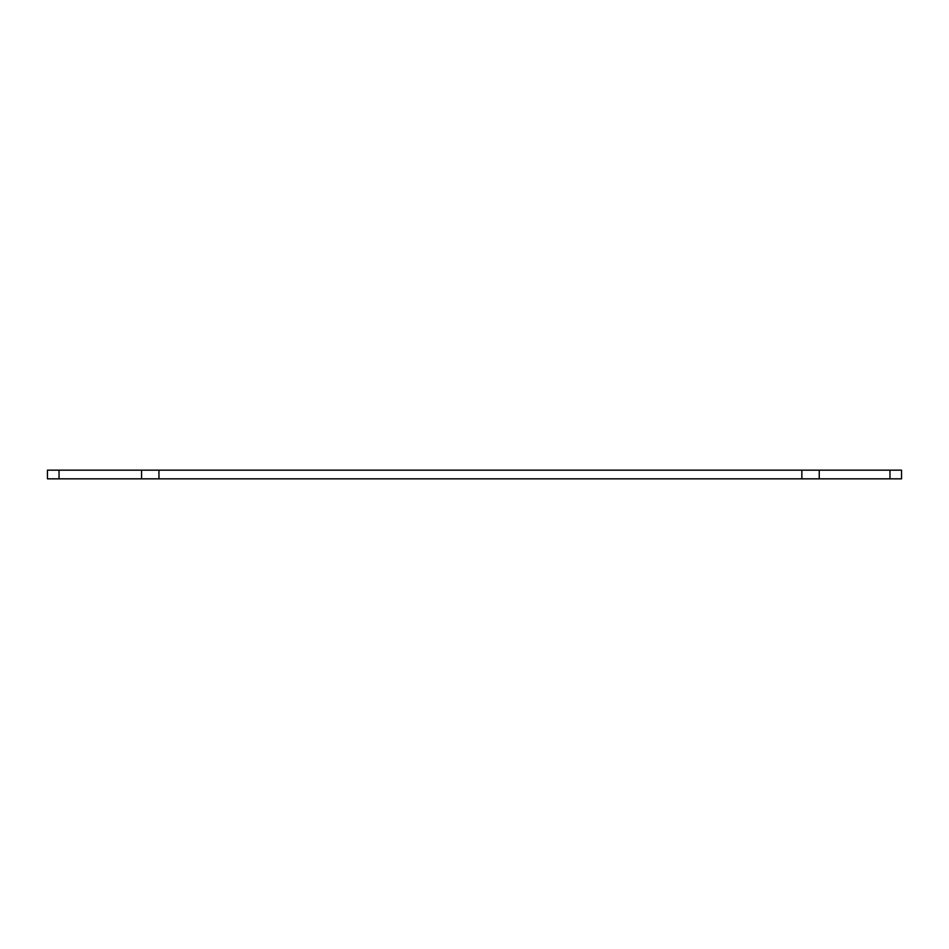 <?xml version="1.0" encoding="UTF-8"?>
<svg xmlns="http://www.w3.org/2000/svg" width="949" height="949" viewBox="0 0 949 949"><rect width="100%" height="100%" fill="white"/><g stroke="black" fill="none" stroke-linecap="round" stroke-linejoin="round"><path stroke-width="1.42" d="M889.96 478.842L889.96 470.158L901.55 470.158L901.55 478.842L47.45 478.842L47.45 470.158L59.04 470.158L59.04 478.842M889.96 470.158L819.236 470.158L819.236 478.842M819.236 470.158L141.567 470.158L141.567 478.842M141.567 470.158L59.04 470.158M801.858 470.158L801.858 478.842M158.946 470.158L158.946 478.842"/></g></svg>
